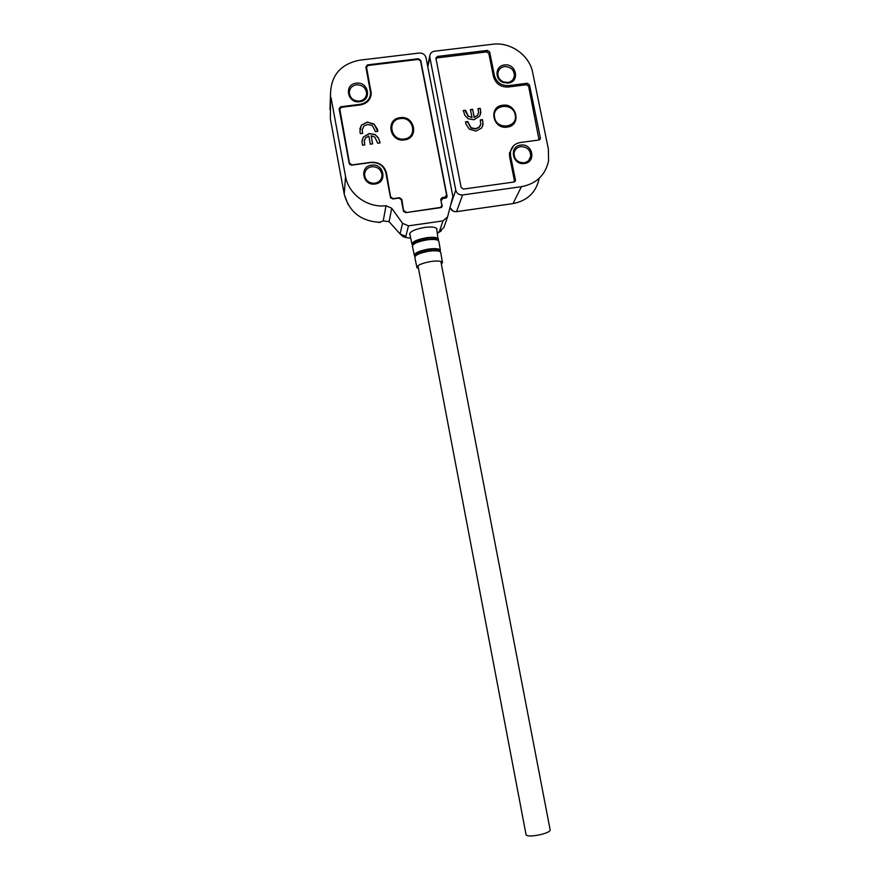 <?xml version="1.0" encoding="UTF-8"?>
<svg xmlns="http://www.w3.org/2000/svg" width="880" height="880" viewBox="0 0 880 880"><rect width="100%" height="100%" fill="white"/><g stroke="black" fill="none" stroke-linecap="round" stroke-linejoin="round"><path stroke-width="1.32" d="M404.404 139.909C389.631 142.395 385.209 119.02 400.158 117.667C414.854 115.225 419.342 138.468 404.404 139.909M364.804 144.925L362.494 145.222L361.966 141.724L363.308 137.137L369.171 133.54L375.111 134.541L378.4 137.907L380.006 142.923L377.707 143.22L374.814 137.104L371.118 135.773L372.647 143.891L370.337 144.199L368.819 136.07L365.464 138.006L364.243 141.449L364.804 144.925M406.197 212.575L440.308 207.438L441.903 205.766L440.748 199.199L442.343 197.527L445.027 197.142L444.675 198.242M441.067 201.168L442.211 206.008L440.616 207.691L405.746 212.641L403.447 211.024L401.302 199.694L398.992 198.088L392.766 198.957L390.456 197.34L385.847 172.865C383.724 165.693 378.807 162.239 371.107 162.536L351.538 165.165L349.228 163.548L339.075 108.614L340.714 106.766L360.206 104.313C366.685 103.015 370.15 99.231 370.59 92.95L365.882 66.957L367.466 64.878L418.451 58.729L418.319 59.411L420.574 61.006L446.589 195.008L445.027 197.142M418.319 59.411L368.159 65.461L366.553 67.221L366.333 69.388M366.377 69.597L366.553 67.221M366.586 67.529L371.228 93.192C370.766 99.66 367.202 103.554 360.536 104.896L341.462 107.294L339.823 109.142L339.68 111.947M339.713 112.123L339.823 109.142M339.856 109.406L349.712 164.516M352.11 165.088L349.822 163.251M352.132 164.868L371.283 162.294C379.214 161.997 384.274 165.539 386.463 172.931L390.786 198.099M393.239 198.891L390.995 196.999M393.294 198.605L399.52 197.736L401.819 199.353L403.722 211.717M406.263 212.267L403.964 210.661M362.648 133.375L360.338 133.672L359.931 131.45L361.35 125.202L367.224 122.056L374.077 124.069L377.432 129.272L377.828 131.395L375.54 131.692L372.218 125.422L367.521 124.498L363.803 126.104L362.153 130.108L362.648 133.375M364.727 144.936L364.265 140.91M371.118 135.773L372.559 143.902M379.676 141.196L379.907 142.934M378.4 137.907L379.632 141.482M375.111 134.541L378.356 138.204M369.171 133.54L375.067 134.838M363.308 137.137L369.138 133.837M361.999 140.899L363.275 137.434M362.56 133.386L362.175 129.459M377.74 131.406L374.077 124.069M367.224 122.056L374.033 124.366M361.35 125.202L367.18 122.353M359.788 129.118L361.317 125.499M374.858 183.249C368.841 183.326 365.409 180.51 364.573 174.768C364.859 170.335 367.257 167.651 371.756 166.705C377.828 166.661 381.249 169.532 382.019 175.329C381.678 179.674 379.28 182.314 374.858 183.249M359.469 101.079C353.551 101.112 350.152 98.34 349.272 92.774C349.514 88.363 351.89 85.712 356.422 84.81C362.395 84.799 365.783 87.615 366.608 93.247C366.311 97.57 363.935 100.188 359.469 101.079M371.602 165.165C358.963 166.386 362.637 186.153 375.122 183.975C387.75 182.699 384.032 163.02 371.602 165.165M356.257 83.204C343.695 84.282 347.303 103.73 359.722 101.717C372.273 100.584 368.621 81.224 356.257 83.204M436.898 229.823L436.942 228.866C435.721 227.051 431.596 226.578 424.556 227.436C414.898 229.218 409.926 231.517 409.651 234.344L409.992 234.861M392.26 225.203L389.081 221.639L383.229 220.924L378.807 222.519M407.11 237.721L403.238 236.786L400.07 233.926L405.834 236.379L408.474 225.852L442.959 220.902L447.568 216.887L452.87 196.537L426.052 57.816C425.062 54.549 422.807 52.954 419.287 53.042L359.854 60.159C341.077 63.855 331.309 74.899 330.539 93.291L329.978 109.384M330.363 118.789L330.539 93.291M331.034 97.702L345.554 176.429L344.223 194.084L330.308 118.536M408.474 225.852L402.556 223.333L391.732 208.274L386.001 205.722C367.576 208.076 348.458 194.249 345.554 176.429M418.451 58.729L420.706 60.324L447.04 195.987L445.489 198.132L442.794 198.506L441.232 200.651M447.304 217.635L443.861 227.59L437.47 233.2M418.528 268.631L416.966 267.641C417.153 265.232 421.806 263.186 430.925 261.492C437.58 260.634 441.419 260.986 442.453 262.537L441.408 264.341M400.334 118.591C413.809 116.347 417.923 137.665 404.228 138.985C390.687 141.262 386.628 119.834 400.334 118.591M550.165 829.906L550.209 830.17C549.725 831.644 546.447 833.151 540.375 834.669C531.872 836.396 527.098 836.418 526.064 834.746L417.978 265.738M502.711 105.237C516.989 102.85 521.642 125.741 507.122 127.127C492.778 129.558 488.18 106.546 502.711 105.237M478.016 108.614L480.238 108.328L480.777 112.761L479.578 116.237L473.924 119.757L468.138 118.756L464.893 115.434L463.276 110.506L465.509 110.22L468.391 116.237L472.01 117.557L470.426 109.582L472.659 109.296L474.243 117.271L477.466 115.379L478.588 112.684L478.016 108.614M539.055 139.986L528.638 86.295L526.416 84.722L508.222 87.021C500.61 87.241 495.704 83.765 493.493 76.615L488.84 53.482L486.618 51.909L437.415 57.849L435.974 58.916M513.744 145.585L509.52 153.043L509.652 156.937L514.404 180.543L514.074 181.995M480.271 119.933L482.493 119.647L483.076 124.421L481.646 127.974L475.981 131.087L469.271 129.107L465.927 123.959L465.509 121.858L467.753 121.561L471.053 127.754L475.651 128.678L479.248 127.083L480.766 124.003L480.271 119.933M480.634 110.308L480.139 108.625L478.071 108.9M478.291 113.96L477.367 115.687L474.243 117.271M472.659 109.296L474.144 117.579M470.481 109.868L472.56 109.604M472.01 117.557L468.391 116.237M465.861 111.991L468.303 116.545M465.509 110.22L465.762 112.299M463.331 110.792L465.41 110.528M480.535 110.616L480.348 114.653M482.933 121.825L482.394 119.944L480.326 120.219M480.458 125.334L479.138 127.38L475.552 128.975L470.965 128.051L467.654 121.869L465.564 122.133M482.823 122.122L482.669 126.181M504.548 66.561C510.906 66.737 514.206 69.883 514.437 75.999C513.755 79.618 511.533 81.785 507.771 82.467L503.47 81.928C499.565 80.113 497.695 77.187 497.849 73.15C498.487 69.454 500.72 67.254 504.548 66.561M520.762 146.619C527.285 146.773 530.596 150.018 530.695 156.354C529.947 159.929 527.725 162.074 524.029 162.789C517.572 162.668 514.25 159.467 514.063 153.186C514.767 149.523 517 147.334 520.762 146.619M508.167 83.072C520.212 81.994 516.351 63.074 504.504 64.977C495.242 65.659 494.263 79.409 503.283 82.456L508.167 83.072M524.458 163.482C536.569 162.261 532.642 143.022 520.729 145.09C508.596 146.256 512.49 165.572 524.458 163.482M512.336 203.687L456.522 211.651L462.605 194.953L521.422 186.692C536.316 183.799 545.369 175.197 548.57 160.864L548.339 148.896L532.686 72.589C529.496 55.22 510.521 41.756 492.679 44.242L434.467 51.216C431.651 51.744 430.078 53.372 429.759 56.1L427.647 66.011M427.823 66.88L429.847 57.354L455.763 190.157L450.89 204.336M462.605 194.953C459.052 195.107 456.775 193.501 455.763 190.157M429.847 57.354L429.759 56.1M509.806 157.674L510.576 155.903L515.416 179.916L513.898 182.028L463.419 189.079L461.142 187.484L435.864 58.058L437.426 56.441L487.432 50.413L489.665 51.997L494.395 75.504L493.713 77.495M510.576 155.903L510.444 152.119C511.467 146.762 514.723 143.561 520.212 142.516L538.879 140.019L540.364 137.94L529.496 84.843L527.274 83.27L508.684 85.613C501.303 85.822 496.54 82.445 494.395 75.504M510.312 152.405L509.454 153.604M494.604 117.513C491.546 104.676 513.095 101.915 515.185 114.84C518.309 127.644 496.716 130.504 494.604 117.513M401.511 200.794L401.819 199.353M386.177 174.614L386.463 172.931M370.249 95.953L371.03 91.091M370.392 96.668L370.26 95.931M441.914 198.869L442.343 197.527M344.278 194.392L344.223 194.084C349.14 212.014 361.163 221.43 380.314 222.343M383.229 220.924L386.001 205.722M391.732 208.274L389.081 221.639L400.07 233.926L402.556 223.333M410.663 237.996C407.297 238.084 405.691 237.545 405.834 236.379M442.959 220.902L439.373 231.506M340.67 107.569L340.714 106.766M360.206 104.313L360.151 104.94M367.378 65.736L367.466 64.878M447.04 195.987L446.501 197.659M420.574 61.006L420.706 60.324M441.639 207.207L442.178 205.535M440.77 252.648L440.726 252.384C439.78 250.822 436.128 250.393 429.792 251.097L428.989 251.207C419.716 252.934 414.997 255.046 414.832 257.565L416.889 267.256M415.063 256.212C414.139 253.55 418.924 251.273 429.418 249.392C437.03 248.622 440.572 249.348 440.044 251.548L440.363 250.272C439.417 248.688 435.754 248.259 429.385 248.963L428.593 249.073C419.287 250.8 414.546 252.934 414.381 255.475L415.052 256.223M440 251.515C438.372 250.426 434.929 250.195 429.682 250.811C422.257 251.977 417.428 253.704 415.217 256.003M440.407 250.437L438.823 241.197C437.855 239.547 434.137 239.074 427.669 239.778L426.866 239.899C417.428 241.637 412.632 243.837 412.467 246.488L414.293 255.079M438.878 241.483L438.801 241.131C437.745 239.36 434.016 238.821 427.592 239.525C420.189 240.636 415.316 242.374 412.951 244.739M412.676 245.102C411.84 242.297 416.713 239.954 427.295 238.062C434.973 237.303 438.592 238.073 438.163 240.35M438.504 239.25L438.46 239.074C437.492 237.402 433.752 236.918 427.273 237.622L426.459 237.732C416.988 239.492 412.17 241.703 412.027 244.376L412.665 245.124M437.976 240.229C436.238 239.14 432.762 238.898 427.559 239.503C418.198 241.065 413.127 243.298 412.39 246.213M510.554 151.448L509.586 152.559M450.065 207.471C451.176 210.441 453.332 211.827 456.522 211.651L455.873 211.563M539.132 178.695C536.041 192.478 527.329 200.783 513.018 203.588L521.422 186.692M515.416 179.916L514.492 181.841M487.432 50.413L486.97 51.898M437.096 57.915L437.426 56.441M488.972 54.142L489.665 51.997M508.145 87.032L508.684 85.613M527.274 83.27L526.68 84.711M540.364 137.94L539.44 139.843M528.726 86.713L529.496 84.843M397.243 55.682L393.723 56.1M371.228 93.192L370.92 95.931M441.628 206.591L441.364 207.416M446.347 196.306L445.775 198.066M344.223 194.172L330.33 118.701M348.139 204.666L344.245 194.304M382.019 175.329L381.634 177.738M366.608 93.247L366.421 94.996M438.031 232.881L441.342 230.835M369.963 98.494L370.293 95.59M447.073 196.471L446.809 197.296M441.936 206.844L442.211 206.008M441.001 200.816L441.199 200.189M414.755 257.323C415.448 254.54 420.431 252.373 429.704 250.844C436.018 250.14 439.681 250.624 440.704 252.318L442.453 262.537M415.371 255.827C415.008 254.639 419.76 252.956 429.627 250.756C440.506 249.909 438.68 251.064 439.736 251.361M413.094 244.585C415.382 242.286 420.178 240.57 427.504 239.437C437.789 238.612 436.799 239.756 437.734 240.097M436.656 228.426L438.196 240.383M411.928 243.958L409.695 233.431M550.209 830.17L440.847 261.448M514.437 75.999L513.194 79.255M530.695 156.354L528.737 160.391M450.01 207.647L453.167 211.123M507.023 82.533L507.32 83.138M509.421 154.473L510.444 152.119M515.427 180.532L514.976 181.478M540.375 138.578L539.946 139.469"/></g></svg>
